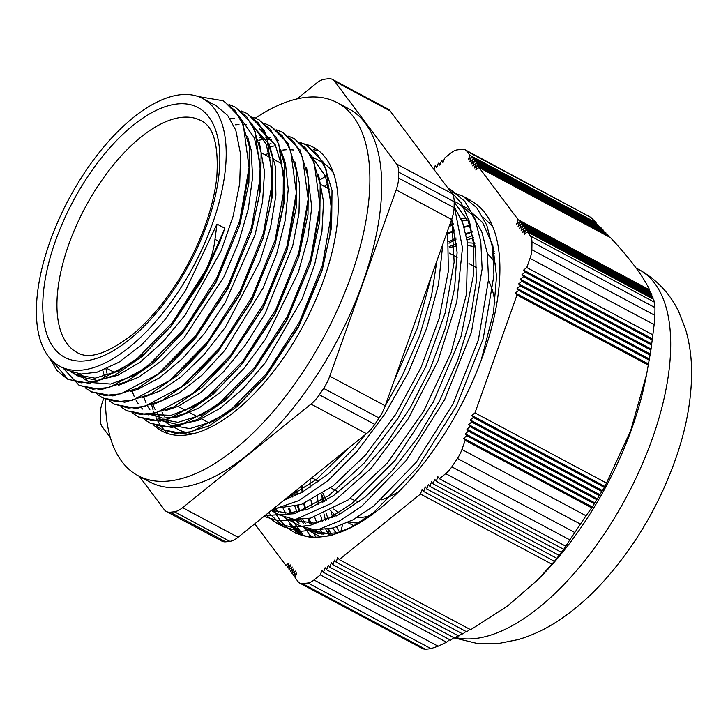 <?xml version="1.0" encoding="UTF-8"?>
<svg xmlns="http://www.w3.org/2000/svg" width="728" height="728" viewBox="0 0 728 728"><rect width="100%" height="100%" fill="white"/><g stroke="black" fill="none" stroke-linecap="round" stroke-linejoin="round"><path stroke-width="1.09" d="M396.596 164.009A27.264 12.722 118.1 0 1 398.716 172.145L454.181 201.738A27.264 12.722 -61.9 0 0 452.07 193.612L396.596 164.009L334.643 81.308L390.117 110.911L452.07 193.612M325.543 176.349A179.479 83.738 -61.9 0 0 320.247 179.725M454.09 207.68L398.616 178.078A27.264 12.722 118.1 0 1 396.169 189.89L451.642 219.492A27.264 12.722 -61.9 0 0 454.09 207.68A238.648 111.348 -61.9 0 0 454.181 201.738M451.642 219.492L385.212 405.787L329.748 376.185L396.169 189.89M374.793 424.397L319.319 394.804A27.264 12.722 118.1 0 1 311.002 404.076L366.466 433.679A27.264 12.722 -61.9 0 0 374.793 424.397A238.648 111.348 -61.9 0 0 379.097 417.999A27.264 12.722 -61.9 0 0 385.212 405.787M366.466 433.679L238.092 537.264L182.619 507.662L311.002 404.076M225.653 541.805L170.179 512.212A27.264 12.722 118.1 0 1 166.403 511.502L221.876 541.104A27.264 12.722 -61.9 0 0 225.653 541.805A238.648 111.348 -61.9 0 0 229.857 541.35A27.264 12.722 -61.9 0 0 238.092 537.264M390.117 110.911A27.264 12.722 -61.9 0 0 388.015 109.073L332.55 79.479A27.264 12.722 118.1 0 1 334.643 81.308M329.748 376.185A27.264 12.722 118.1 0 1 323.623 388.397L379.097 417.999M182.619 507.662A27.264 12.722 118.1 0 1 174.383 511.748L229.857 541.35M166.403 511.502A27.264 12.722 118.1 0 1 164.31 509.673L139.376 476.394M103.731 398.444L102.785 401.092A27.264 12.722 118.1 0 0 100.337 412.903A238.648 111.348 -61.9 0 0 100.237 418.837A27.264 12.722 118.1 0 0 102.357 426.972L110.383 437.692M332.55 79.479A27.264 12.722 118.1 0 0 328.774 78.77A238.648 111.348 -61.9 0 0 324.57 79.234A27.264 12.722 118.1 0 0 316.334 83.32L297.006 98.908M350.35 498.334L351.469 498.926A131.468 61.334 -61.9 0 0 359.277 501.756M381.035 499.981A131.468 61.334 -61.9 0 0 398.917 491.5M494.922 302.839A131.468 61.334 -61.9 0 0 488.534 280.762M476.858 267.886A131.468 61.334 -61.9 0 0 475.257 266.958L468.978 263.609M179.47 94.849A151.752 70.798 -61.9 0 0 58.249 220.839A151.752 70.798 -61.9 0 0 59.851 366.302A151.752 70.798 -61.9 0 0 193.757 265.756A151.752 70.798 -61.9 0 0 202.73 98.544A151.752 70.798 -61.9 0 0 179.47 94.849M66.83 370.024L81.072 374.065L97.152 372.163L118.892 362.271L141.769 344.717L164.355 320.493L185.267 291.109L216.989 224.069L214.988 239.321C213.823 249.941 210.674 260.296 205.551 270.397L206.579 270.943L219.847 241.914L224.87 228.274L202.457 279.388L172.017 324.97L142.47 356.174L114.76 375.348L89.289 383.328L68.177 379.461L50.978 359.459M205.542 270.397L172.536 322.431L134.516 361.343L97.443 381.172L81.127 382.837L67.149 378.915L56.911 370.497L49.468 357.757M198.216 96.551L223.187 100.746L234.907 110.492L243.334 125.243L249.076 167.504L239.685 221.121L216.698 277.996L183.729 329.556L145.882 368.004L109.064 387.514L92.847 389.161L78.979 385.203L63.045 368.004M229.347 104.623L235.008 107.043L246.728 116.789L255.137 131.559L260.888 173.81L251.515 227.418L228.528 284.311L195.541 335.872L157.703 374.292L120.884 393.812L104.659 395.459L90.791 391.528L85.677 388.133M241.25 110.965L246.81 113.368L258.558 123.078L266.949 137.865L272.718 180.098L263.336 233.724L240.34 290.618L207.362 342.169L169.524 380.598L132.696 400.136L116.489 401.756L102.603 397.843L97.479 394.458M252.98 117.217L258.64 119.674L270.37 129.402L278.788 144.162L284.539 186.413L275.148 240.04L252.152 296.915L219.183 348.475L181.345 386.923L144.517 406.442L128.31 408.071L114.433 404.131L109.291 400.746M264.774 123.523L270.461 125.962L282.182 135.717L290.599 150.478L296.351 192.729L286.959 246.337L263.982 303.23L231.004 354.791L193.157 393.22L156.338 412.731L140.113 414.387L126.253 410.437L121.13 407.052M276.686 129.875L282.273 132.287L294.012 142.006L302.411 156.793L308.171 199.026L298.799 252.643L275.803 309.536L242.815 361.088L204.978 399.517L168.159 419.046L151.943 420.675L138.056 416.762L132.951 413.377M288.479 136.163L294.094 138.593L305.833 148.321L314.232 163.09L320.001 205.332L310.61 258.959L287.615 315.843L254.636 367.394L216.798 405.833L179.971 425.37L163.764 426.981L149.886 423.059L144.745 419.683M300.209 142.433L305.915 144.89L317.636 154.636L326.062 169.387L331.804 211.648L322.413 265.265L299.436 322.149L266.457 373.71L228.61 412.148L191.792 431.659L175.575 433.306L161.707 429.356L156.575 425.971M206.57 270.952L170.115 327.3M224.206 101.292L240.831 118.254L249.285 146.31L248.894 182.974L239.703 225.016L215.797 282.227L182.055 333.469L154.382 362.398L126.636 381.627L101.119 389.644L79.479 385.467M235.572 107.353L252.625 124.543L261.106 152.534L260.724 189.171L251.588 231.14L227.609 288.57L193.721 339.976L166.084 368.796L138.375 387.988L112.913 395.941L91.373 391.828M247.356 113.668L264.464 130.849L272.927 158.904L272.527 195.568L263.372 237.583L239.376 294.958L205.514 346.3L177.887 375.129L150.186 394.294L124.734 402.238L103.085 398.089M259.086 119.911L276.294 137.173L284.739 165.265L284.348 201.947L275.148 244.007L251.215 301.201L217.481 352.425L189.817 381.345L162.08 400.555L136.573 408.563L114.897 404.377M270.971 126.235L288.088 143.471L296.56 171.48L296.178 208.117L287.023 250.114L263.09 307.434L229.274 358.777L201.611 387.651L173.883 406.879L148.385 414.86L126.808 410.729M282.846 132.596L299.9 149.768L308.381 177.778L307.99 214.414L298.862 256.392L274.856 313.841L240.941 365.256L213.322 394.057L185.622 413.231L160.178 421.157L138.611 417.044M294.567 138.857L311.757 156.092L320.202 184.193L319.792 220.884L310.601 262.945L286.65 320.184L252.88 371.416L225.225 400.309L197.506 419.492L172.026 427.482L150.332 423.296M306.37 145.136L323.55 162.399L332.014 190.436L331.631 227.091L322.449 269.114L298.544 326.353L264.783 377.623L237.11 406.543L209.373 425.78L183.856 433.788L162.235 429.629M143.935 397.515L146.082 402.975M147.793 406.37L149.977 409.891M153.399 414.168L154.627 415.415M161.898 420.748L177.778 424.615L197.898 420.529L220.111 408.335L243.052 388.67L265.292 362.781L302.266 298.744L314.678 264.482L321.949 231.459L323.541 201.683L318.436 174.11M274.993 145.846L270.252 146.583M132.123 391.209L134.271 396.651M135.99 400.063L138.165 403.576M141.587 407.871L142.797 409.118M150.077 414.45L162.735 418.127L177.459 416.935L198.981 407.989L221.794 391.3L244.49 367.786L265.665 338.93L298.344 272.254L307.789 238.475L311.775 207.116L306.652 167.922M278.624 140.331L277.841 140.149M271.589 139.276L266.566 139.248M263.927 139.448L258.777 140.213M165.511 410.637L178.06 406.361L200.518 392.747L223.432 371.917L245.4 345.045L265.056 313.823L292.729 245.891L298.999 213.304L299.608 184.275L294.876 161.78M105.997 369.014L107.544 375.603M153.735 404.322L179.316 392.993L202.211 374.984L224.743 350.441L263.208 287.842L276.74 253.59L285.285 220.084L288.233 189.38L285.44 163.281L280.726 149.923M141.915 398.025L160.852 390.563L180.926 376.968L203.776 354.936L225.434 327.2L259.923 261.416L270.589 227.354L275.903 195.25L275.457 167.058L269.315 144.435L251.588 124.624M130.048 391.728L137.547 389.489L159.678 377.714L182.619 358.495L204.932 332.905L225.252 302.548L255.009 234.944L262.571 201.802L264.537 171.763L259.414 142.834M80.535 374.028L83.72 377.568M85.431 379.124L89.007 381.763M118.264 385.403L138.566 377.222L161.352 360.933L184.093 337.819L223.924 276.868L238.52 242.733L248.303 208.872L252.598 177.332L251.16 149.986L247.575 136.445M73.583 372.809L77.295 375.512M171.08 326.117L145.027 353.025L118.973 370.843L95.059 378.196L75.221 374.511L79.161 376.613L97.261 380.425L117.699 375.357L140.076 362.244L162.999 341.769L185.067 315.242L221.239 250.569L233.087 216.343L239.703 183.602L240.622 154.327L235.808 130.257L227.673 115.424L215.597 105.405M75.221 374.511L71.38 372.099M248.721 173.792L239.257 226.472M239.703 225.016L216.061 282.373L183.957 331.14L159.059 357.393L134.007 375.457L110.656 384.047L90.8 382.5M87.051 380.799L83.247 378.414M81.463 377.013L78.123 373.764M241.924 120.311L254.381 137.938L260.26 163.855L259.132 196.205L251.133 232.596M251.588 231.14L227.873 288.707L195.623 337.637L158.486 373.682M229.711 118.173L234.607 118.482M253.717 126.608L266.202 144.235L272.081 170.197L270.934 202.593L262.917 239.039M263.372 237.583L239.649 295.095L205.514 346.3M206.479 345.108L170.443 379.88M235.599 124.816L238.984 124.543M243.862 124.552L246.428 124.779M259.468 128.829L275.239 144.817L283.338 171.262L283.147 205.797L274.693 245.463M275.148 244.007L251.488 301.346L217.481 352.425M218.436 351.242L182.282 386.186M104.541 376.494L102.775 370.306M295.996 198.981L286.568 251.57M287.023 250.114L263.354 307.58L229.274 358.777M230.239 357.584L193.93 392.62M113.877 373.218L113.659 372.026M259.25 137.41L262.626 137.146M265.183 137.101L270.07 137.41M276.367 138.702L276.931 138.866M307.826 205.114L298.407 257.849M298.862 256.392L275.12 313.986L242.852 362.917L218.482 388.625L193.93 406.533L170.98 415.351L151.242 414.523M269.842 143.88L271.062 143.734M319.656 211.466L310.146 264.401M310.601 262.945L286.914 320.32L254.773 369.078L228.51 396.523L202.184 414.742L177.996 422.331L157.958 418.655M265.001 154.764L269.233 153.189M282.874 150.05L286.25 149.777M291.127 149.795L293.73 150.023M312.858 158.194L325.416 176.03L331.213 202.348L329.902 235.144L321.567 271.999L298.799 326.499L266.685 375.293L240.395 402.766L214.05 421.03L189.826 428.637L169.779 424.952L165.993 422.577M164.2 421.157L163.7 420.729M159.314 416.07L157.312 413.295M155.164 409.637L152.88 404.65M216.989 224.069L224.87 228.274M463.691 196.642L470.561 200.309L466.512 198.389M268.523 512.712L283.638 526.872L299.827 531.422L318.764 529.411L339.721 520.866L361.843 506.188L406.115 460.642L444.653 399.645L471.407 332.359L482.136 268.914L480.78 241.705L474.984 218.882L464.874 201.383L450.86 189.799L448.248 188.507M263.955 516.389L278.123 520.711L294.485 519.938L331.777 503.221L371.28 468.195L408.162 418.9L437.874 361.179L456.765 301.847L462.471 247.875L454.136 205.651M272.017 509.891L298.99 500.573L328.082 480.544L357.311 451.178L384.684 414.305L408.372 372.399L426.708 328.164L438.484 284.502L442.806 244.262M328.801 186.514L326.972 187.833M295.459 533.178L311.639 537.737L330.585 535.699L351.533 527.19L373.655 512.494L417.936 466.966L456.483 405.951L483.228 338.656L493.939 275.229L492.61 247.993L486.795 225.198L476.685 207.689L462.69 196.087L450.678 191.755M265.711 514.969L275.766 522.668L291.519 527.181L309.901 525.452L330.248 517.508L351.761 503.685L395.086 460.424L433.415 401.874L461.042 336.418L473.791 273.428L473.828 245.764L469.596 221.976L461.206 202.966L448.921 189.417M264.983 515.56L294.603 513.713L328.947 495.477L364.582 462.671L397.97 418.363L425.734 366.83L445.136 313.022L454.136 262.126L451.797 219.028M285.212 499.244L316.462 479.434L348.166 448.439M394.239 380.471L417.308 328.319L431.285 276.567M436.882 260.888L431.613 295.25L419.701 335.499L402.202 375.821L385.067 406.197M365.274 434.643L355.027 447.192L328.319 473.937L301.729 492.519L284.402 499.899M451.788 219.083L457.102 252.316L454.627 288.17L445.572 327.555L430.476 368.15L410.365 407.498L386.441 443.225L360.242 473.236L333.397 495.677L307.562 509.281L288.17 513.195L271.389 510.392M454.181 202.357L468.277 221.367L475.648 248.312L476.303 281.8L470.17 319.874L457.739 360.214L439.748 400.427L417.39 438.092L392.028 470.934L365.265 497.033L338.775 514.76L314.187 523.15L287.678 519.301L283.82 516.925M278.615 512.494L275.484 508.89M454.172 203.54L455.946 203.922M463.163 206.261L466.521 207.862L482.619 222.513L492.829 245.645L496.541 276.403L493.484 312.649L481.062 360.642M339.521 532.523L321.84 534.07L307.38 529.811L303.612 527.481M298.353 523.013L295.204 519.419M291.009 513.031L288.588 508.089M285.576 499.526L285.44 499.053M317.863 533.333L314.933 529.948M310.738 523.559L308.299 518.609M305.26 510.064L303.685 503.53M302.084 492.328L301.665 485.967M448.011 233.078L454.672 230.075M464.055 226.745L469.924 225.225M467.64 220.029L462.043 221.021M453.116 223.514L449.786 224.697M294.585 491.682L295.168 495.795M297.388 505.86L299.326 511.702M302.857 519.355L305.578 523.741M310.201 529.347L313.104 532.022M318.473 535.735L320.729 536.909M492.538 226.226L483.001 217.062M283.128 508.827L285.849 513.213M290.472 518.809L293.885 521.894M287.678 519.31L299.499 525.616L314.906 529.948L332.969 527.982L352.934 519.847L374.019 505.805L416.216 462.326L452.943 404.067L478.414 339.812L488.579 279.252L487.287 253.244L481.709 231.468L472.035 214.742L458.649 203.658L454.181 201.292M272.226 509.718L274.165 511.393M279.807 515.096L294.012 519.319L310.519 518.154L348.157 499.927L387.605 462.744L423.55 411.438L451.123 352.616L466.539 293.93L467.622 243.034L462.653 222.604L454.117 206.488M273.482 508.708L301.392 504.449L333.014 486.022L365.447 455.1L395.741 414.341L421.084 367.331L439.202 318.2L448.348 271.271L447.656 230.667M410.61 334.552L414.796 322.822M328.128 183.92L324.306 186.413M340.677 532.095L342.56 524.751M456.793 246.055A149.64 69.815 -61.9 0 0 449.212 247.766M322.932 493.202A149.64 69.815 -61.9 0 0 326.453 500.136M333.779 509.027A149.64 69.815 -61.9 0 0 340.231 513.531A149.64 69.815 -61.9 0 0 340.677 513.759M356.984 517.562A149.64 69.815 -61.9 0 0 370.579 515.706M495.995 264.755A149.64 69.815 -61.9 0 0 487.369 253.817M475.484 247.129A149.64 69.815 -61.9 0 0 467.968 245.636M491.982 244.007L492.456 244.262M333.288 513.349A175.894 82.064 -61.9 0 0 333.515 514.478L336.318 515.97A154.036 71.863 -61.9 0 1 330.712 510.647M319.319 394.804A238.648 111.348 -61.9 0 0 323.623 388.397M170.179 512.212A238.648 111.348 -61.9 0 0 174.383 511.748M398.616 178.078A238.648 111.348 -61.9 0 0 398.716 172.145M334.671 530.867A175.894 82.064 -61.9 0 0 336.008 533.287M474.802 242.843A171.853 80.18 -61.9 0 0 473.737 243.234M330.921 510.874A171.853 80.18 -61.9 0 0 332.778 517.59M336.573 526.926A171.853 80.18 -61.9 0 0 339.739 532.441M473.755 237.765A171.853 80.18 -61.9 0 0 467.149 239.985M322.813 497.37A171.853 80.18 -61.9 0 0 323.478 501.874M326.053 512.876A171.853 80.18 -61.9 0 0 328.364 519.373M332.769 528.028A171.853 80.18 -61.9 0 0 336.463 533.196M472.254 232.032A179.479 83.738 -61.9 0 0 466.066 234.371M456.128 239.112A179.479 83.738 -61.9 0 0 449.012 243.225M317.089 480.58A179.479 83.738 -61.9 0 0 317.053 482.81M317.517 496.569A179.479 83.738 -61.9 0 0 318.436 504.586M320.584 515.133A179.479 83.738 -61.9 0 0 322.468 521.321M325.889 529.456A179.479 83.738 -61.9 0 0 328.537 534.17M281.736 162.217A151.752 70.798 -61.9 0 0 280.171 162.854M161.934 411.93A151.752 70.798 -61.9 0 0 164.273 416.134M167.067 420.101A151.752 70.798 -61.9 0 0 168.787 422.122M169.77 424.961L178.032 429.374A151.752 70.798 -61.9 0 0 194.458 433.451M333.451 172.982A151.752 70.798 -61.9 0 0 320.921 161.607L312.23 156.975M569.815 539.876L574.802 532.496L451.815 466.857A20.193 9.418 118.1 0 1 445.7 473.646L569.815 539.876L564.364 548.439L555.173 560.469L537.519 580.034L507.389 606.151L470.67 629.72L339.248 559.586L420.456 494.03L422.085 489.453L423.614 491.482L425.243 486.905L426.772 488.934L428.401 484.357L429.93 486.386L431.558 481.809L433.087 483.838L434.716 479.261L436.236 481.29L437.874 476.713L439.394 478.742L445.7 473.646M439.394 478.742L565.611 546.091M275.284 512.694A187.751 87.597 -61.9 0 0 294.085 532.113A187.751 87.597 -61.9 0 0 321.767 536.809A187.751 87.597 -61.9 0 0 472.445 381.727A187.751 87.597 -61.9 0 0 470.87 200.819A187.751 87.597 -61.9 0 0 467.968 199.408M273.346 508.817A187.751 87.597 -61.9 0 0 274.674 511.538M451.815 466.857A239.048 111.53 -61.9 0 0 457.448 458.467L580.444 524.105L586.031 515.733L461.925 449.504A20.193 9.418 118.1 0 1 457.448 458.467M461.925 449.504L465.183 440.358L463.663 438.32L466.821 435.772L465.292 433.742L468.45 431.194L466.93 429.165L470.079 426.617L468.559 424.579L471.717 422.031L470.188 420.001L473.346 417.453L471.826 415.424L474.984 412.876L516.98 295.031L515.451 293.002L518.609 290.454L517.089 288.415L520.238 285.867L518.718 283.838L521.876 281.29L520.347 279.261L523.505 276.713L521.985 274.674L525.143 272.126L523.614 270.097L526.772 267.549L530.03 258.394L654.144 324.624L654.836 315.361L531.84 249.722A20.193 9.418 118.1 0 1 530.03 258.394M531.84 249.722A239.048 111.53 -61.9 0 0 531.968 241.942L654.963 307.58L654.508 302.229L530.403 235.999A20.193 9.418 118.1 0 1 531.968 241.942M530.403 235.999L527.354 231.941L524.196 234.489L525.825 229.912L522.677 232.459L524.306 227.873L521.148 230.421L522.786 225.844L519.628 228.392L521.257 223.815L518.099 226.363L519.737 221.776L516.58 224.324L518.209 219.747L478.997 167.467L475.839 170.015L477.468 165.429L474.319 167.977L475.948 163.4L472.79 165.948L474.419 161.37L471.271 163.918L472.9 159.332L469.742 161.88L471.371 157.303L468.222 159.851L469.851 155.273L466.803 151.206L590.918 217.435L465.256 149.859A20.193 9.418 118.1 0 1 466.803 151.206M443.379 161.607L441.486 160.597L443.015 162.626L444.644 158.049L450.951 152.962A20.193 9.418 118.1 0 1 457.002 149.941A239.048 111.53 -61.9 0 1 462.507 149.331A20.193 9.418 118.1 0 1 465.256 149.859M441.486 160.597L439.858 165.174L438.329 163.145L436.7 167.722L435.171 165.693L433.879 169.333M254.736 523.832L285.958 565.465L289.116 562.917L287.478 567.494L290.636 564.946L289.007 569.524L292.165 566.976L290.527 571.562L293.684 569.014L292.055 573.591L295.213 571.043L293.575 575.62L296.733 573.072L295.104 577.659L298.143 581.717A20.193 9.418 118.1 0 0 299.699 583.073L423.068 648.903M302.448 583.592A239.048 111.53 -61.9 0 0 307.953 582.991L430.949 648.621A239.048 111.53 118.1 0 1 425.443 649.23L302.448 583.592A20.193 9.418 118.1 0 1 299.699 583.073M449.695 639.685L446.519 642.223L438.11 646.2L313.995 579.97A20.193 9.418 118.1 0 1 307.953 582.991M313.995 579.97L320.311 574.874L321.94 570.297L323.469 572.326L325.098 567.749L326.617 569.778L328.255 565.201L329.775 567.23L331.413 562.653L332.933 564.682L334.571 560.105L336.09 562.134L337.719 557.557L339.248 559.586M654.144 324.624L650.905 350.15L646.655 374.147L630.721 430.53L604.913 486.44L592.328 506.979L586.031 515.733M591.4 507.707L465.183 440.358M469.906 629.31L466.766 631.868L336.09 562.134M465.965 631.44L462.817 633.988L332.933 564.682M461.962 633.542L458.813 636.09L329.775 567.23M457.921 635.617L454.763 638.156L326.617 569.778M453.826 637.664L450.668 640.203L323.469 572.326M430.949 648.621L438.11 646.2M423.068 648.894L425.443 649.23M537.519 580.034L540.849 576.658A206.734 96.46 -61.9 0 0 645.254 381.008L646.655 374.147M590.918 217.435L596.068 222.622L596.25 223.942M471.371 157.303L598.58 225.179L598.753 226.499M472.9 159.332L601.037 227.718L601.219 229.029M474.419 161.37L603.457 230.221L603.639 231.54M475.948 163.4L605.832 232.705L606.005 234.025M477.468 165.429L608.153 235.162L608.326 236.473M478.997 167.467L610.419 237.592C629.829 258.404 642.906 275.839 649.631 289.881L649.64 291.1M519.737 221.776L650.413 291.509L650.413 292.729M521.257 223.815L651.141 293.12L651.132 294.33M522.786 225.844L651.815 294.704L651.797 295.914M524.306 227.873L652.443 296.26L652.425 297.461M525.825 229.912L653.034 297.788L652.998 298.99M527.354 231.941L653.571 299.29L654.508 302.229M654.963 307.58A239.048 111.53 118.1 0 1 654.836 315.361M580.444 524.105A239.048 111.53 118.1 0 1 574.802 532.496M526.772 267.549L652.989 334.898M469.851 155.273L596.068 222.622M446.519 642.223L320.311 574.874M440.222 164.155L438.329 163.145M437.064 166.703L435.171 165.693M518.209 219.747L649.631 289.881M652.279 338.757L523.614 270.097M650.932 348.94L520.347 279.261M651.651 345.09L523.505 276.713M649.385 359.022L517.089 288.415M650.122 355.182L520.238 285.867M649.285 360.187L518.609 290.454M648.539 364.018L515.451 293.002M651.624 343.862L521.985 274.674M525.143 272.126L652.343 340.003M650.905 350.15L521.876 281.29M650.186 353.99L518.718 283.838M648.402 365.165L516.98 295.031M592.328 506.979L463.663 438.32M594.021 503.649L466.821 435.772M594.94 502.921L465.292 433.742M596.587 499.572L468.45 431.194M597.506 498.844L466.93 429.165M599.117 495.468L470.079 426.617M600.018 494.731L468.559 424.579M602.493 490.599L470.188 420.001M473.346 417.453L604.022 487.187M471.717 422.031L601.592 491.336M604.913 486.44L471.826 415.424M474.984 412.876L606.406 483.001M561.224 552.215L433.087 483.838M556.647 558.24L426.772 488.934M554.29 561.215L423.614 491.482M436.236 481.29L563.445 549.167M558.958 555.246L429.93 486.386M551.879 564.164L420.456 494.03M293.939 574.601L292.055 573.591M290.891 570.534L289.007 569.524M289.371 568.504L287.478 567.494M293.575 575.62L295.468 576.631M292.419 572.563L290.527 571.562M287.842 566.466L285.958 565.465M313.249 537.128L309.455 535.098M297.661 528.801L289.771 524.597M299.153 530.821L291.264 526.608M300.992 533.023L293.102 528.81M303.44 535.544L295.559 531.34M330.403 534.061L307.953 529.784L304.859 527.937M299.062 523.141L295.85 519.464M291.61 512.976L289.18 507.98M286.14 499.344L285.949 498.644M311.948 531.604L308.736 529.038M303.731 523.669L300.837 519.492M297.06 512.184L294.949 506.597M292.438 496.978L291.873 493.866M450.941 221.448L452.388 221.003M461.17 218.901L466.675 218.136M318.618 533.478L315.561 529.984M311.293 523.505L308.863 518.5M305.842 509.873L304.277 503.285M302.675 492.001L302.266 485.485M448.102 233.724L454.791 230.685M464.218 227.291L470.133 225.753M323.341 534.088L320.52 529.993M316.762 522.704L314.651 517.098M312.148 507.498L310.965 500.172M310.073 487.578L310.128 479.133M448.903 241.678L455.974 237.91M465.893 233.597L472.099 231.495M331.012 534.006L328.565 528.992M325.525 520.374L323.951 513.795M322.368 502.502L321.94 495.104M327.855 529.129L329.338 534.134M308.162 518.636L309.655 523.641M311.948 529.629L313.031 531.959M313.632 533.16L315.916 537.164M288.452 508.117L289.944 513.113M292.246 519.1L293.339 521.448M293.948 522.649L303.703 535.79M299.244 534.425L286.022 518.354M310.847 536.973L305.669 528.837M299.59 511.638L298.398 505.523M297.161 494.858L296.887 489.817M449.112 226.572L453.389 224.543M317.08 481.281L317.135 480.607M455.491 244.599L456.629 243.88M466.812 238.074L473.091 235.044M303.713 143.798A160.843 75.048 118.1 0 1 313.386 147.274A160.843 75.048 118.1 0 1 331.276 255.282A160.843 75.048 118.1 0 1 161.934 431.094A160.843 75.048 118.1 0 1 153.29 424.624M318.991 150.996A160.843 75.048 -61.9 0 0 313.249 149.704M151.67 404.768A160.843 75.048 -61.9 0 0 153.062 409.809M153.781 411.975A160.843 75.048 -61.9 0 0 155.146 415.524M156.029 417.544A160.843 75.048 -61.9 0 0 168.141 433.679M105.433 399.281A211.429 98.644 -61.9 0 0 138.12 475.721A211.429 98.644 -61.9 0 0 360.724 244.626A211.429 98.644 -61.9 0 0 337.201 102.648A211.429 98.644 -61.9 0 0 255.391 118.127M337.201 102.648L349.021 108.954A211.429 98.644 118.1 0 1 372.536 250.933A211.429 98.644 118.1 0 1 149.932 482.027L138.12 475.721M321.576 494.075A154.036 71.863 -61.9 0 0 324.561 501.255M348.93 521.903A154.036 71.863 -61.9 0 0 359.414 522.977M494.567 253.663A154.036 71.863 -61.9 0 0 493.147 252.261M474.893 243.407A154.036 71.863 -61.9 0 0 467.604 242.906M456.665 244.317A154.036 71.863 -61.9 0 0 449.176 246.51M176.231 104.086A141.56 66.048 -61.9 0 0 42.77 305.041A141.56 66.048 -61.9 0 0 174.875 288.142A141.56 66.048 -61.9 0 0 176.231 104.086M180.908 117.445A131.468 61.334 118.1 0 1 201.065 120.648C213.623 126.526 218.864 145.509 216.771 177.605C213.468 205.942 203.385 235.635 186.514 266.685C171.253 293.985 154.018 315.988 134.798 332.714C108.654 353.298 89.48 359.932 77.277 352.607A131.468 61.334 118.1 0 1 75.885 226.59A131.468 61.334 118.1 0 1 180.908 117.445M219.847 241.914L214.988 239.321M455.555 637.519A206.233 96.223 -61.9 0 0 475.029 638.547A206.233 96.223 -61.9 0 0 640.531 468.204A206.233 96.223 -61.9 0 0 638.802 269.487C656.62 279.425 669.887 293.42 678.614 311.457L685.476 328.92C689.689 343.179 691.736 358.158 691.6 373.864C691.345 399.763 686.486 426.754 677.04 454.854C660.296 503.758 635.189 546.619 601.71 583.447C588.734 597.488 575.056 609.391 560.687 619.155C547.256 628.328 533.16 635.125 518.409 639.53L499.199 643.388L476.831 643.37L454.891 638.056M457.166 257.312L449.285 253.107M329.384 189.116L321.503 184.912M282.1 163.891L274.219 159.687M270.279 157.585L262.399 153.381M338.52 492.019L330.639 487.815M318.828 481.508L311.821 477.768M209.528 423.186L201.647 418.982M197.716 416.88L189.835 412.676M185.913 410.583L178.032 406.379M114.988 372.736L107.107 368.532M67.158 378.915L68.177 379.461M78.97 385.221L79.998 385.767M90.791 391.528L91.819 392.074M114.433 404.14L115.452 404.686M126.244 410.446L127.273 410.992M138.065 416.753L139.094 417.299M149.886 423.059L150.905 423.605M161.707 429.365L162.726 429.911M246.819 113.359L247.848 113.905M258.64 119.665L259.659 120.211M282.273 132.278L283.301 132.824M294.094 138.584L295.122 139.13M305.915 144.89L306.934 145.436M182.055 333.469L183.957 331.14M193.721 339.976L195.623 337.637M240.941 365.256L242.852 362.917M252.871 371.416L254.773 369.078M322.449 269.114L321.567 271.999M264.783 377.623L266.685 375.293M450.86 189.799L448.111 188.325M283.638 526.881L275.757 522.677M319.192 536.126L307.371 529.82M279.798 515.106L271.226 510.528M216.134 105.697L202.73 98.544M67.34 370.306L59.851 366.302M311.611 531.731L307.953 529.784M638.802 269.487L636.081 268.031M494.157 251.469L492.983 250.841M354.154 525.935L347.702 522.495"/></g></svg>
